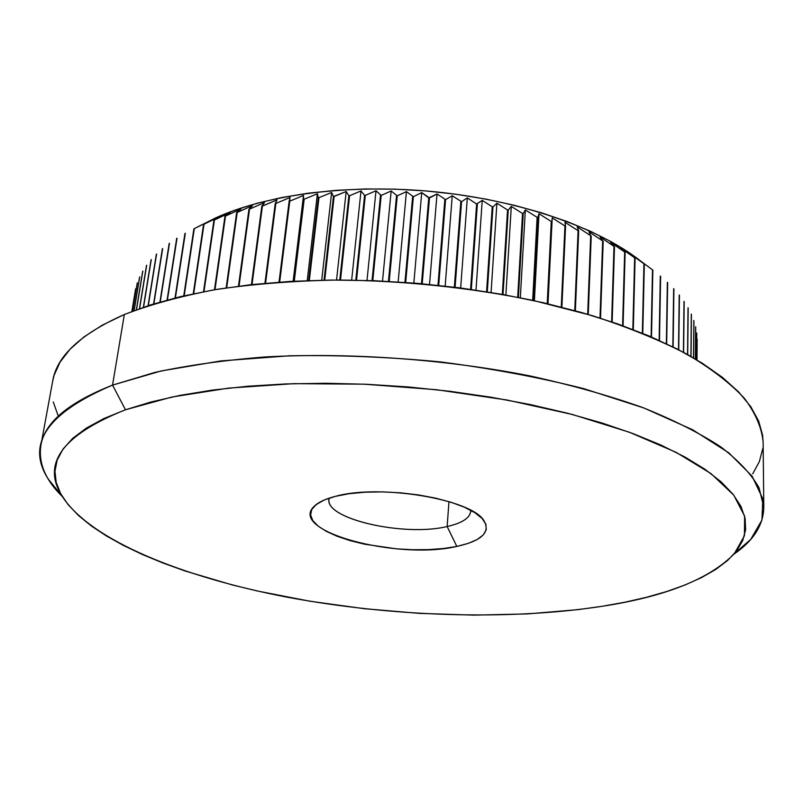 <?xml version="1.0" encoding="UTF-8"?>
<svg xmlns="http://www.w3.org/2000/svg" width="804" height="804" viewBox="0 0 804 804"><rect width="100%" height="100%" fill="white"/><g stroke="black" fill="none" stroke-linecap="round" stroke-linejoin="round"><path stroke-width="1.21" d="M329.198 498.148C322.223 518.399 403.819 537.193 447.145 526.519L456.823 546.418C397.417 560.478 286.445 530.992 314.515 505.997C318.655 502.078 325.62 498.862 335.399 496.349L349.157 493.706L365.076 492.199L382.483 491.887L400.613 492.822L418.653 494.952L435.798 498.178L451.305 502.349L464.501 507.264L474.883 512.711L482.078 518.429L485.877 524.188L486.249 529.766L483.264 534.931L477.144 539.524L468.199 543.393L456.823 546.418L443.456 548.509L428.592 549.614L412.733 549.725L396.422 548.83L364.544 544.197L350.031 540.6L337.147 536.278L326.374 531.384L318.123 526.067L312.766 520.5L310.595 514.892L311.781 509.455L316.394 504.409L324.344 499.967L335.399 496.349C379.518 483.767 471.496 499.204 483.847 520.51C490.792 532.248 481.777 540.881 456.823 546.418L447.145 526.519C404.824 536.901 325.208 519.284 328.997 499.274L329.198 498.148M448.964 501.626L447.145 526.519L448.964 501.626M697.148 339.077L696.988 359.951L697.148 339.077M696.756 332.946L696.586 359.71L696.756 332.946M695.661 326.746L695.4 359.006L695.661 326.746M693.852 320.464L693.53 357.901L693.852 320.464M691.309 314.133L690.917 356.403L691.309 314.133M688.023 307.761L687.551 354.504L688.023 307.761M683.993 301.379L683.42 352.252L683.993 301.379M679.199 294.998L678.516 349.67L679.199 294.998M673.662 288.626L672.827 346.805L673.662 288.626M667.35 282.304L666.375 343.68L667.35 282.304M660.295 276.033L659.139 340.333L660.295 276.033M652.486 269.853L651.129 336.826L652.486 269.853L638.135 259.159L652.486 269.853M644.336 264.044L638.135 259.159L644.336 264.044L642.768 333.348L644.336 264.044M629.602 253.381L643.934 263.772L642.356 333.178L643.934 263.772L629.602 253.381L634.657 257.813L629.602 253.381M620.397 247.732L634.657 257.813L632.838 329.439L634.657 257.813L620.397 247.732L624.668 252.004L620.397 247.732M610.527 242.245L624.668 252.004L622.597 325.64L624.668 252.004L610.527 242.245L613.995 246.366L610.527 242.245M600.025 236.929L613.995 246.366L611.633 321.831L613.995 246.366L600.025 236.929L602.658 240.919L600.025 236.929M588.92 231.813L602.658 240.919L599.995 318.032L602.658 240.919L588.92 231.813L590.679 235.693L588.92 231.813M577.222 226.919L590.679 235.693L587.694 314.274L590.679 235.693L577.222 226.919L578.679 230.909L578.096 230.698L578.679 230.909L577.222 226.919M564.981 222.266L578.096 230.698L574.77 310.605L578.096 230.698L564.981 222.266L565.564 226.165L564.951 225.954L565.564 226.165L564.981 222.266M552.227 217.864L564.951 225.954L561.272 307.038L564.951 225.954L552.227 217.864L547.996 303.791L552.227 217.864L551.906 221.693L551.283 221.502L551.906 221.693L552.227 217.864M539.002 213.743L551.283 221.502L547.222 303.611L551.283 221.502L539.002 213.743L534.389 300.716L539.002 213.743L537.775 217.522L537.122 217.331L537.775 217.522L539.002 213.743M525.334 209.914L537.122 217.331L532.68 300.344L537.122 217.331L525.334 209.914L520.329 297.781L525.334 209.914L523.203 213.653L522.53 213.492L523.203 213.653L525.334 209.914M511.294 206.397L522.53 213.492L517.696 297.259L522.53 213.492L511.294 206.397L505.877 295.028L511.294 206.397L508.239 210.125L507.555 209.975L508.239 210.125L511.294 206.397M496.912 203.211L507.555 209.975L502.309 294.385L507.555 209.975L496.912 203.211L491.083 292.465L496.912 203.211L492.932 206.95L492.239 206.819L492.932 206.95L496.912 203.211M482.239 200.357L492.239 206.819L486.581 291.741L492.239 206.819L482.239 200.357L475.988 290.113L482.239 200.357L476.641 204.015L482.239 200.357M470.591 289.219L476.641 204.015L467.325 197.864L460.672 287.983L467.325 197.864L461.546 201.693L455.104 287.068L454.361 286.968L455.104 287.068L461.546 201.693L452.24 195.734L445.165 286.083L452.24 195.734L445.577 199.633L438.733 285.038L437.989 284.948L438.733 285.038L445.577 199.633L437.024 193.975L429.537 284.445L437.024 193.975L429.487 197.975L422.251 283.36L421.507 283.289L422.251 283.36L429.487 197.975L421.728 192.598L413.849 283.048L421.728 192.598L413.367 196.709L405.729 282.053L404.985 282.003L405.729 282.053L413.367 196.709L406.432 191.603L398.151 281.923L406.432 191.603L397.246 195.854L389.226 281.119L388.483 281.088L389.226 281.119L397.246 195.854L391.166 190.99L382.523 281.048L391.166 190.99L381.207 195.402L372.795 280.566L372.061 280.556L372.795 280.566L381.207 195.402L376.001 190.769L367.006 280.445L376.001 190.769L365.307 195.362L356.544 280.184L365.307 195.362L364.594 195.372L360.996 190.94L351.66 280.104L360.996 190.94L349.589 195.734L340.504 280.023L349.589 195.734L348.886 195.754L346.182 191.503L336.544 280.023L346.182 191.503L334.132 196.498L324.736 280.134L334.132 196.498L333.439 196.538L331.64 192.437L321.721 280.184L331.64 192.437L318.967 197.663L309.309 280.526L318.967 197.663L318.294 197.724L317.409 193.754L307.228 280.596L317.409 193.754L304.173 199.211L294.274 281.179L304.173 199.211L303.51 199.291L303.53 195.432L293.138 281.239L303.53 195.432L289.782 201.151L279.681 282.073L290.053 197.472L275.852 203.452L265.571 283.209L275.852 203.452L275.229 203.563L277.028 199.854L262.416 206.105L252.014 284.566L262.416 206.105L261.823 206.236L264.486 202.578L249.521 209.1L239.039 286.103L249.521 209.1L248.949 209.251L252.476 205.613L237.2 212.427L226.688 287.812L237.2 212.427L236.657 212.588L241.009 208.95L225.492 216.065L214.99 289.661L224.979 216.236L230.145 212.588L214.427 219.984L203.985 291.621L213.944 220.165L219.884 216.487L204.025 224.185L193.714 293.671L203.573 224.376L210.256 220.648L193.895 228.838L184.176 295.761L194.317 228.627L215.08 218.175L202.528 224.507L215.08 218.175L234.909 210.145L257.19 203.221L281.701 197.533L308.133 193.201L336.152 190.327L365.388 188.96L395.397 189.161L425.748 190.93L455.989 194.246L485.656 199.06L514.309 205.281L541.544 212.809L566.991 221.502L590.327 231.21L611.281 241.773L629.643 253.019L640.537 260.938C598.538 227.904 520.922 200.538 436.029 191.885C351.147 183.302 266.657 194.317 215.08 218.175L203.573 224.376L219.884 216.487L214.427 219.984L230.145 212.588L224.979 216.236L241.009 208.95L237.2 212.427L252.476 205.613L249.521 209.1L264.486 202.578L261.823 206.236L277.028 199.854L275.229 203.563L275.852 203.452L290.053 197.472L289.138 201.241L289.782 201.151L303.53 195.432L303.51 199.291L304.173 199.211L317.409 193.754L318.294 197.724L318.967 197.663L331.64 192.437L333.439 196.538L346.182 191.503L348.886 195.754L349.589 195.734L360.996 190.94L364.594 195.372L365.307 195.362L376.001 190.769L381.207 195.402L391.166 190.99L397.246 195.854L406.432 191.603L413.367 196.709L421.728 192.598L428.763 197.905L437.024 193.975L445.577 199.633L452.24 195.734L461.546 201.693L467.325 197.864L476.641 204.015L470.581 289.329M112.55 385.116L125.474 409.779L171.915 397.025L228.708 388.091L293.772 383.659L364.212 384.171L436.572 389.719L507.143 400.03L572.438 414.502L629.472 432.271L676.084 452.31L710.977 473.586L733.73 495.113L744.615 516.067L744.434 535.765L734.303 553.725C709.399 579.091 665.32 596.618 602.065 606.306L624.989 602.186L646.607 597.251L666.717 591.513L685.088 584.96L701.5 577.614L715.721 569.473L727.489 560.569L736.564 550.951L742.695 540.64L745.62 529.725L745.107 518.268L740.946 506.369L732.957 494.148L721.007 481.747L705.018 469.315L684.988 457.034L660.988 445.074L633.2 433.647L601.884 422.954L567.413 413.196L530.248 404.553L490.963 397.206L450.16 391.317L408.543 386.975L366.805 384.282L325.67 383.267L285.812 383.93L247.873 386.232L212.437 390.091L179.975 395.387L150.891 402.01L125.474 409.779L103.917 418.542L86.319 428.12L72.702 438.341L63.024 449.054L57.164 460.089L54.953 471.295L56.21 482.551L60.712 493.746L68.219 504.761L78.49 515.515L91.284 525.927L106.359 535.926L123.484 545.474L142.439 554.519L163.001 563.021L184.99 570.951L232.487 584.99L257.652 591.061L310.063 601.241L364.282 608.698L419.236 613.362L473.908 615.13L527.213 613.924L578.006 609.633L602.065 606.306C507.937 620.748 390.824 616.658 286.345 597.02C182.739 577.121 90.46 540.399 62.059 496.098C41.426 463.677 62.571 434.904 125.474 409.779L112.55 385.116L155.001 372.383C187.824 365.307 224.537 360.162 265.129 356.956C348.755 352.333 444.321 359.097 529.323 375.78C570.689 384.865 608.316 395.387 642.205 407.347C673.42 419.879 699.56 433.024 720.645 446.773C738.665 460.612 751.479 474.32 759.087 487.867L763.8 507.435C763.368 525.183 753.398 540.76 733.901 554.187L750.735 539.384L761.951 520.047L762.815 498.792L752.072 476.139L728.786 452.813L692.586 429.738L643.863 407.97L583.925 388.684C539.092 377.377 491.284 368.453 440.491 361.911C389.096 356.986 338.775 354.946 289.53 355.79L220.889 360.916L161.162 370.956L112.55 385.116L124.339 314.515L112.55 385.116C47.145 412.884 25.738 444.24 48.31 479.164L62.38 496.611C45.446 480.068 38.28 463.014 40.873 445.466C44.481 422.673 68.38 402.563 112.55 385.116M763.8 507.435L763.117 441.969C761.76 427.869 755.549 413.346 744.494 398.402C730.484 383.387 711.339 368.664 687.038 354.222C659.843 340.172 628.195 327.298 592.096 315.59L533.343 300.485C469.596 287.531 404.332 280.707 337.569 280.023C294.555 280.817 254.295 283.933 216.778 289.37C181.473 296.003 150.66 304.384 124.339 314.515C80.611 333.931 56.732 356.112 52.692 381.066L40.873 445.466M696.998 359.951L697.148 339.348L696.998 359.951M695.47 359.046L695.721 327.027L695.47 359.046M693.631 357.961L693.942 320.746L693.631 357.961M691.048 356.473L691.44 314.414L691.048 356.473M687.721 354.604L688.184 308.053L687.721 354.604M683.621 352.363L684.184 301.671L683.621 352.363M678.747 349.8L679.44 295.279L678.747 349.8M673.109 346.936L673.923 288.917L673.109 346.936M666.677 343.821L667.652 282.586L666.677 343.821M659.481 340.494L660.627 276.315L659.481 340.494M651.511 336.987L652.848 270.124L651.511 336.987M633.291 329.61L635.09 258.074L633.291 329.61M623.07 325.821L625.14 252.265L623.07 325.821M612.145 322.002L614.487 246.617L612.145 322.002M600.528 318.203L603.181 241.16L600.528 318.203M588.257 314.444L591.231 235.924L588.257 314.444M575.373 310.766L578.679 230.909L575.373 310.766M561.885 307.198L565.564 226.165L561.885 307.198M547.866 303.761L551.906 221.693L547.866 303.761M533.343 300.485L537.775 217.522L533.343 300.485M518.379 297.4L523.203 213.653L518.379 297.4M503.013 294.515L508.239 210.125L503.013 294.515M487.304 291.852L492.932 206.95L487.304 291.852M471.305 289.43L477.355 204.136L471.305 289.43M460.833 201.593L454.361 286.968L460.833 201.593M444.843 199.553L437.989 284.948L444.843 199.553M428.763 197.905L421.507 283.289L428.763 197.905M412.633 196.658L404.985 282.003L412.633 196.658M396.523 195.824L388.483 281.088L396.523 195.824M380.483 195.392L372.061 280.556L380.483 195.392M355.81 280.154L364.594 195.372L355.81 280.174M348.886 195.754L339.78 280.013L348.886 195.754M333.439 196.538L324.032 280.144L333.439 196.538M318.294 197.724L308.625 280.546L318.294 197.724M303.51 199.291L293.601 281.209L303.51 199.291M289.138 201.241L279.028 282.124L289.138 201.241M275.229 203.563L264.948 283.269L275.229 203.563M261.823 206.236L251.421 284.626L261.823 206.236M248.949 209.251L238.466 286.174L248.949 209.251M236.657 212.588L226.145 287.892L236.657 212.588M224.979 216.236L214.477 289.752L224.979 216.236M213.944 220.165L203.512 291.711L213.944 220.165M203.573 224.376L193.261 293.761L203.573 224.376M193.895 228.838L183.764 295.852L193.895 228.838L201.291 225.04L193.895 228.838M184.92 233.532L175.031 297.962L184.92 233.532M175.403 297.862L185.312 233.321L175.403 297.862M176.669 238.446L167.081 300.033L176.669 238.446M167.423 299.942L177.031 238.215L167.423 299.942M169.152 243.552L159.936 302.043L169.152 243.552M160.237 301.952L169.473 243.31L160.237 301.952M162.368 248.828L153.594 303.942L162.368 248.828M153.855 303.862L162.659 248.587L153.855 303.862M156.328 254.265L148.057 305.711L156.328 254.265M148.298 305.631L156.589 254.014L148.298 305.631M151.041 259.833L143.353 307.289L151.041 259.833M143.544 307.218L151.263 259.571L143.544 307.218M146.489 265.511L139.454 308.656L146.489 265.511M139.615 308.595L146.68 265.25L139.615 308.595M142.67 271.29L136.368 309.771L142.67 271.29M136.489 309.731L142.831 271.028L136.489 309.731M139.594 277.149L134.087 310.625L139.594 277.149M134.178 310.595L139.715 276.877L134.178 310.595M137.233 283.068L132.6 311.198L137.233 283.068M132.65 311.178L137.323 282.797L132.65 311.178M135.585 289.028L131.876 311.47L135.585 289.028M131.896 311.47L135.645 288.757L131.896 311.47M52.662 381.227L54.089 375.307L60.069 362.132L69.988 349.278L83.978 336.916L102.098 325.268L124.339 314.515L150.589 304.887L180.659 296.586L214.246 289.792L250.938 284.676L290.224 281.4L331.519 280.053L374.141 280.696L417.376 283.34L460.461 287.953L502.661 294.455L543.263 302.696L581.604 312.515L617.11 323.7L649.29 336.042L677.782 349.298L702.294 363.217L722.665 377.568L738.826 392.131L750.795 406.693L758.664 421.075L762.584 435.105L763.117 442.14M762.735 448.642L759.368 461.586L752.725 473.817M57.938 415.125L53.245 401.95M470.712 510.279L470.722 511.424C469.777 518.148 461.918 523.173 447.145 526.519C462.843 522.942 470.702 517.525 470.712 510.279M319.831 502.168L314.515 505.997M750.735 539.384L734.303 553.725M48.31 479.164L62.059 496.098"/></g></svg>
